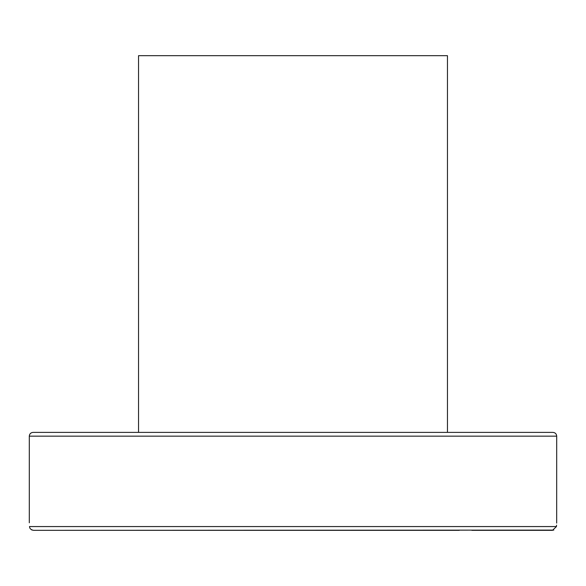 <?xml version="1.0" encoding="UTF-8"?>
<svg xmlns="http://www.w3.org/2000/svg" width="586" height="586" viewBox="0 0 586 586"><rect width="100%" height="100%" fill="white"/><g stroke="black" fill="none" stroke-linecap="round" stroke-linejoin="round"><path stroke-width="0.88" d="M552.935 432.387L33.065 432.387C30.78 432.607 29.52 433.867 29.3 436.152L556.7 436.152C556.48 433.86 555.22 432.607 552.935 432.387M471.884 530.33L552.495 530.33L556.458 526.565C556.773 521.555 556.773 521.555 556.458 526.565L29.542 526.565C29.534 528.484 30.853 529.737 33.505 530.33L553.807 530.103M556.7 436.152L556.678 523.093M556.539 525.217L556.458 526.565M33.49 530.33L459.263 530.33M32.179 530.096L31.366 529.685M29.542 526.565C29.227 521.555 29.227 521.555 29.542 526.565L29.534 526.477M447.455 432.387L447.455 55.67L138.545 55.67L138.545 432.387M29.3 436.152L29.3 522.793"/></g></svg>

